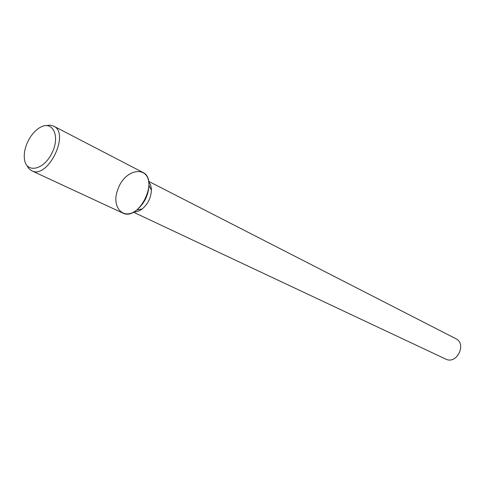 <?xml version="1.0" encoding="UTF-8"?>
<svg xmlns="http://www.w3.org/2000/svg" width="485" height="485" viewBox="0 0 485 485"><rect width="100%" height="100%" fill="white"/><g stroke="black" fill="none" stroke-linecap="round" stroke-linejoin="round"><path stroke-width="0.73" d="M133.393 212.163L445.648 359.046C456.773 364.938 467.146 343.816 455.682 338.615L148.555 181.287M133.945 211.866C136.625 212.042 139.371 211.072 142.178 208.956C147.961 204.039 151.035 197.789 151.387 190.199C151.344 186.683 150.435 183.918 148.665 181.905M118.013 189.041C110.689 206.501 123.135 221.19 136.764 210.011C144.384 203.518 148.434 195.273 148.919 185.276C149.519 164.742 125.051 168.35 118.013 189.041M26.814 165.337L28.839 168.635L31.677 170.756L122.614 212.963C138.837 221.887 159.583 179.656 142.602 172.272L53.611 126.1L50.197 125.154L46.342 125.566M31.677 170.756C47.645 179.711 70.458 133.266 53.611 126.1M26.663 144.245C24.674 149.422 23.917 154.236 24.402 158.692C25.808 173.751 43.608 170.502 51.974 153.011C60.698 135.703 52.392 119.631 39.612 127.719C34.059 131.247 29.743 136.752 26.663 144.245M151.387 190.199L148.919 185.276M142.178 208.956L136.764 210.011"/></g></svg>
